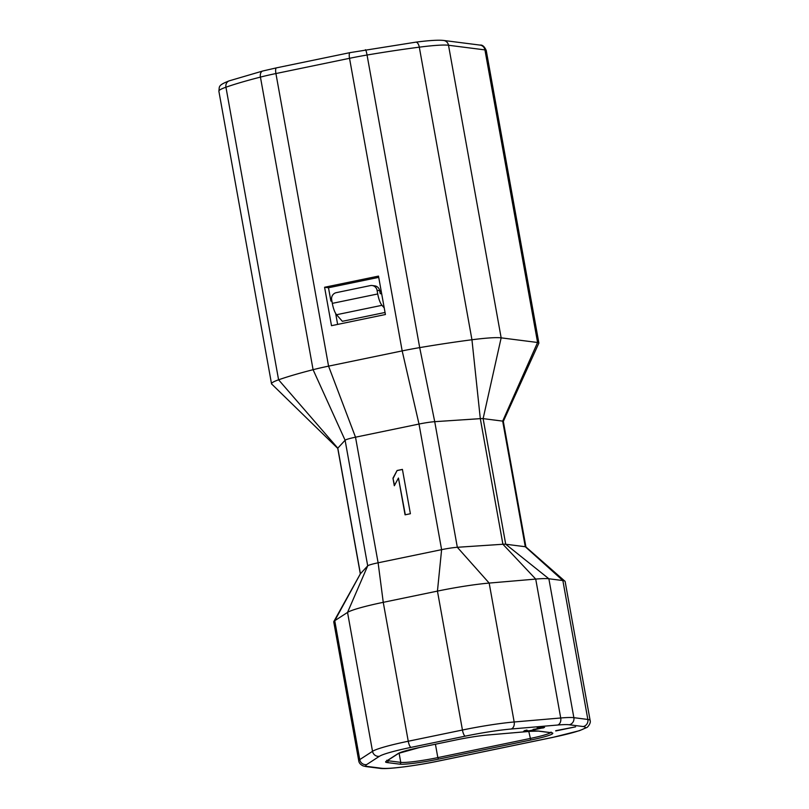 <?xml version="1.0" encoding="UTF-8"?>
<svg xmlns="http://www.w3.org/2000/svg" width="809" height="809" viewBox="0 0 809 809"><rect width="100%" height="100%" fill="white"/><g stroke="black" fill="none" stroke-linecap="round" stroke-linejoin="round"><path stroke-width="1.21" d="M555.753 730.952L575.614 726.836L555.702 730.699M528.125 731.154L544.568 727.453L537.166 727.928L541.858 728.1L533.151 729.394L533.536 729.87L529.44 730.76L525.84 730.871L527.114 730.183L526.477 730.102L523.605 731.285L528.085 730.921M525.911 546.955A15.078 1.365 169.8 0 0 525.86 546.904A15.078 1.365 169.8 0 0 525.274 546.722L562.862 580.549L587.85 719.464L573.864 717.674A52.767 4.793 169.8 0 0 560.718 717.987L514.17 721.982A52.767 4.793 169.8 0 0 462.445 730.021L408.252 741.236A52.767 4.793 169.8 0 0 372.524 751.318L359.742 759.611A52.767 4.793 169.8 0 0 358.751 760.824L333.753 621.909A52.767 4.793 -10.2 0 1 333.834 621.524A52.767 4.793 -10.2 0 1 334.744 620.705L347.536 612.413A52.767 4.793 -10.2 0 1 383.254 602.331L437.447 591.106A52.767 4.793 -10.2 0 1 489.172 583.077L535.72 579.082A52.767 4.793 -10.2 0 1 548.866 578.769L562.862 580.549A52.767 4.793 -10.2 0 1 564.915 581.155A52.767 4.793 -10.2 0 1 565.137 581.489L590.125 720.404A52.767 4.793 169.8 0 0 587.85 719.464A6.027 5.774 97.3 0 1 583.238 726.543L569.253 724.763A46.74 4.247 169.8 0 0 557.603 725.036L511.066 729.03A46.74 4.247 169.8 0 0 465.246 736.15L411.053 747.374A46.74 4.247 169.8 0 0 379.411 756.294L366.629 764.596A46.74 4.247 169.8 0 0 367.761 766.497L381.747 768.277A46.74 4.247 169.8 0 0 439.216 760.885L552.729 737.373A46.74 4.247 169.8 0 0 583.238 726.543M465.246 736.15A6.027 1.669 78.3 0 1 462.445 730.021L437.447 591.106L441.613 549.655L378.116 562.801L383.254 602.331L408.252 741.236A6.027 1.669 -101.7 0 0 411.053 747.374M360.329 573.894L337.737 448.338A15.078 1.365 -10.2 0 1 337.808 448.156L345.099 440.238A15.078 1.365 -10.2 0 1 355.515 437.194L419.011 424.047A15.078 1.365 -10.2 0 1 434.726 421.681L419.699 347.617A45.233 4.106 169.8 0 0 402.174 350.904L328.565 366.143L355.515 437.194L378.116 562.801A15.078 1.365 169.8 0 0 367.701 565.845L347.536 612.413L372.524 751.318A6.027 5.865 57 0 0 379.411 756.294M525.921 546.965L503.319 421.388A15.078 1.365 -10.2 0 0 502.672 421.115L537.581 342.49L501.155 337.849L483.125 418.627L502.672 421.115L525.274 546.722L505.716 544.235A15.078 1.365 169.8 0 0 502.905 544.255L457.328 547.288L434.726 421.681L480.303 418.647L471.95 339.76A146.055 13.257 169.8 0 0 419.699 347.617L367.053 55.022A45.233 4.106 169.8 0 0 349.528 58.309L275.92 73.548L328.565 366.143A45.233 4.106 169.8 0 0 313.083 369.693L345.099 440.238L367.701 565.845L360.409 573.763L334.744 620.705L359.742 759.611A6.027 5.865 -123 0 0 366.629 764.596M511.066 729.03A6.027 4.288 -94.9 0 0 514.17 721.982L489.172 583.077L457.328 547.288A15.078 1.365 169.8 0 0 441.613 549.655L419.011 424.047L402.174 350.904L349.528 58.309A6.027 1.669 -101.7 0 1 350.044 52.625L276.435 67.865A6.027 1.669 -101.7 0 0 275.92 73.548A45.233 4.106 169.8 0 0 260.437 77.098L313.083 369.693A146.055 13.257 169.8 0 0 278.589 379.805L337.808 448.156L360.409 573.763A15.078 1.365 169.8 0 0 360.359 573.834A15.078 1.365 169.8 0 0 360.339 573.905M276.597 67.865A6.027 1.669 -101.7 0 0 276.435 67.865L262.743 71.01A6.027 3.772 -104.4 0 0 260.437 77.098A146.055 13.257 169.8 0 0 225.944 87.21L278.589 379.805A60.311 5.471 169.8 0 0 271.521 383.8A60.311 5.471 169.8 0 0 271.733 384.154A60.311 5.471 169.8 0 0 272.006 384.336M480.02 45.092L443.595 40.45A6.027 5.774 -82.7 0 1 448.51 45.253A60.311 5.471 169.8 0 0 419.305 47.165L471.95 339.76A60.311 5.471 169.8 0 1 501.155 337.849L448.51 45.253L484.935 49.895A6.027 5.774 -82.7 0 0 480.02 45.092C482.366 44.697 484.429 46.487 486.229 50.441A30.155 2.74 169.8 0 0 484.935 49.895L537.581 342.49A30.155 2.74 -10.2 0 1 538.875 343.036A30.155 2.74 -10.2 0 1 538.855 343.208A30.155 2.74 -10.2 0 1 538.743 343.37M557.603 725.036A6.027 4.288 85.1 0 0 560.718 717.987L535.72 579.082L502.905 544.255L480.303 418.647A15.078 1.365 -10.2 0 1 483.125 418.627L505.716 544.235L548.866 578.769L573.864 717.674A6.027 5.774 -82.7 0 1 569.253 724.763M410.396 513.725L402.417 469.392L397.098 470.494L392.962 478.2L394.317 485.744L398.453 478.038L405.066 514.827L410.396 513.725M324.581 287.266L378.501 276.102L385.418 314.519L331.498 325.683L324.581 287.266L328.494 287.761L330.891 301.059L331.933 301.201M381.12 290.664L379.734 290.947M331.872 300.857L330.891 301.059M381.272 291.503L379.886 291.786M378.733 277.356L328.494 287.761M335.664 313.447L337.636 324.419M385.044 312.466L342.349 321.315L336.564 314.721A12.064 3.327 -101.7 0 1 332.317 303.365L377.732 293.96A12.064 3.327 78.3 0 0 381.979 305.317L384.224 307.885M381.686 293.809L380.21 293.627L379.684 290.664A6.027 5.774 97.3 0 0 374.769 285.86L372.16 285.526A6.027 5.774 -82.7 0 0 370.33 285.597L336.281 292.656A6.027 5.774 -82.7 0 0 331.67 299.734L332.317 303.365M377.732 293.96L377.075 290.34A6.027 5.774 -82.7 0 0 372.16 285.526M398.453 478.038L405.319 514.777M392.962 478.2L394.509 485.39M397.098 470.494L393.225 478.23M402.427 469.473L397.35 470.525M524.839 730.527L525.597 730.497M542.232 727.372L542.94 727.21M525.547 731.397L525.385 730.507M524.616 731.417L524.475 730.628M542.323 727.878L542.212 727.22M543.041 728.11L542.89 727.22M535.315 729.667L535.204 729.091M534.294 729.971L534.152 729.192M386.217 761.239L398.149 753.543A1.507 1.466 57.2 0 0 398.695 753.331L386.773 761.026A1.507 1.466 -122.8 0 1 386.217 761.239A31.662 2.872 -10.2 0 0 386.975 762.533A1.507 1.446 -82.7 0 0 388.128 760.763L400.758 762.371L399.09 753.108M387.4 760.622A30.155 2.74 169.8 0 0 388.128 760.763L388.027 760.217M386.975 762.533L399.595 764.141A31.662 2.872 -10.2 0 0 438.529 759.135L437.831 757.608L530.057 738.506A30.155 2.74 169.8 0 0 550.585 732.671M551.04 732.054L551.576 732.843L550.969 732.721A1.507 1.446 97.3 0 0 551.425 732.701A31.662 2.872 -10.2 0 1 530.765 740.033L528.793 731.467M551.425 732.701L538.804 731.093A1.507 1.446 -82.7 0 1 538.349 731.114L530.744 731.306A1.507 1.072 85.1 0 1 530.603 731.306M487.412 735.017A1.507 1.072 -94.9 0 0 487.685 734.997L530.886 731.275A31.662 2.872 -10.2 0 1 538.804 731.093M530.886 731.275A1.507 1.072 85.1 0 1 530.744 731.306L487.544 735.017C478.685 735.836 468.411 737.434 456.711 739.81L456.751 739.8M419.649 747.486L456.67 739.82A31.662 2.872 -10.2 0 1 487.685 734.997M456.67 739.82L419.578 747.496L398.695 753.331M398.149 753.543A31.662 2.872 -10.2 0 1 419.578 747.496M435.424 744.219L437.831 757.608A30.155 2.74 169.8 0 1 400.758 762.371A1.507 1.446 97.3 0 1 399.595 764.141M438.529 759.135L530.765 740.033M358.751 760.824C358.984 762.897 360.43 764.586 363.079 765.88L365.931 766.568A6.027 5.774 -82.7 0 0 367.761 766.497M381.747 768.277A6.027 5.774 97.3 0 1 379.927 768.348L365.931 766.568M262.743 71.01L229.169 80.86A6.027 5.238 -109.4 0 0 225.944 87.21A60.311 5.471 169.8 0 0 218.875 91.205L271.521 383.8M443.595 40.45C438.316 39.874 429.043 40.44 415.775 42.169A6.027 2.872 -97.4 0 1 419.305 47.165A146.055 13.257 169.8 0 0 367.053 55.022A6.027 0.698 -99.6 0 0 365.456 49.733A6.027 0.698 -99.6 0 0 365.395 49.764M415.775 42.169L350.044 52.625A6.027 1.669 -101.7 0 1 350.196 52.615M336.564 314.721L381.979 305.317M377.075 290.34L379.684 290.664M550.969 732.721L538.349 731.114M386.773 761.026L386.833 760.227M590.125 720.404C591.288 723.175 587.233 727.797 586.677 727.544L579.487 730.669L552.891 737.373L439.378 760.885C414.815 766.062 386.055 769.592 379.927 768.348M525.85 546.904L564.864 581.165M360.359 573.834L333.844 621.524M337.778 448.408L271.804 384.133M229.169 80.86C217.318 85.491 219.684 86.715 218.875 91.205M486.229 50.441L538.875 343.036M503.289 421.479L538.814 343.218"/></g></svg>
